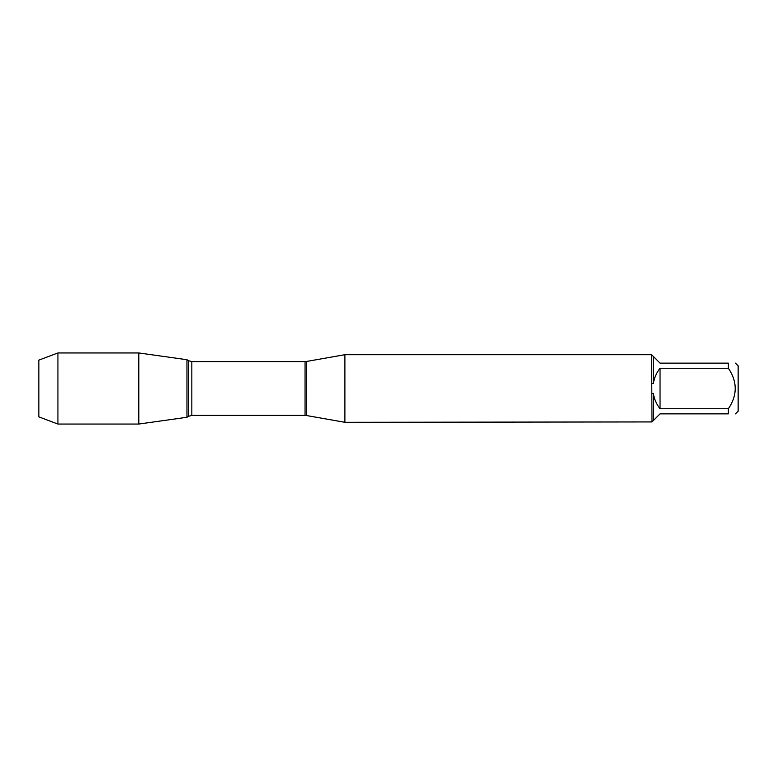 <?xml version="1.0" encoding="UTF-8"?>
<svg xmlns="http://www.w3.org/2000/svg" width="777" height="777" viewBox="0 0 777 777"><rect width="100%" height="100%" fill="white"/><g stroke="black" fill="none" stroke-linecap="round" stroke-linejoin="round"><path stroke-width="1.17" d="M344.891 388.5L344.891 422.299L651.981 421.93L651.602 354.7L344.891 354.7L344.891 388.5M735.46 363.141L738.15 365.831L738.15 411.169L735.46 413.859M728.37 368.249L660.042 368.249C656.478 372.775 654.234 377.884 653.331 383.585L653.331 356.42L660.042 363.141L728.37 363.141C737.49 363.141 737.49 363.141 728.37 363.141L728.37 368.249C737.49 381.76 737.49 395.26 728.37 408.751L728.37 413.859C737.49 413.859 737.49 413.859 728.37 413.859L660.042 413.859L653.331 420.58L653.331 393.415C654.234 399.116 656.478 404.225 660.042 408.751L728.37 408.751M651.981 393.521L653.331 393.415M653.331 420.58L651.981 421.93M653.331 383.585L651.981 383.479M651.981 355.07L653.331 356.42M186.956 417.278L186.956 359.722L186.956 417.278L138.801 424.048L138.801 352.952L186.956 359.722L188.588 360.703L188.588 416.297L186.956 417.278M660.042 408.751L660.042 368.249M57.925 424.048L38.85 416.88L38.85 360.12L57.925 352.952L57.925 424.048L138.801 424.048M306.381 415.51L305.04 415.394L305.04 361.606L306.381 361.49L306.381 415.51L344.891 422.299M305.04 361.606L191.832 361.606L191.832 415.394L188.588 416.297M306.381 361.49L344.891 354.7M305.04 415.394L191.832 415.394M191.832 361.606L188.588 360.703M57.925 352.952L138.801 352.952"/></g></svg>
